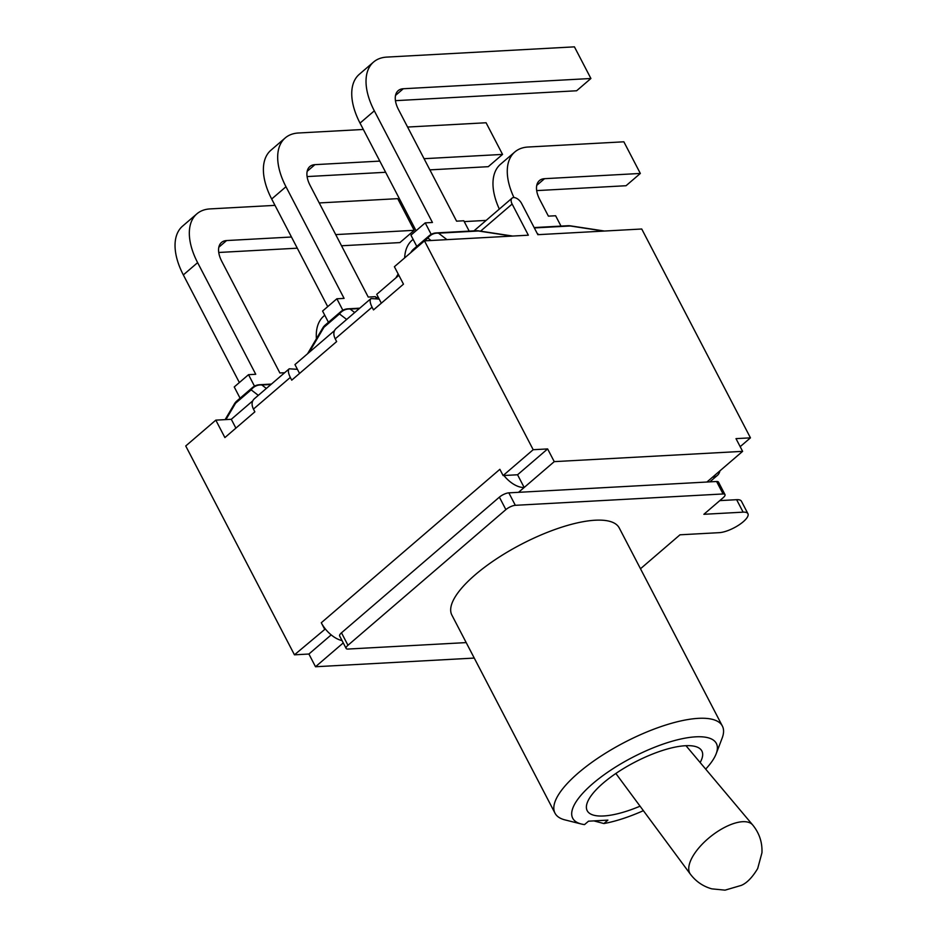 <?xml version="1.0" encoding="UTF-8"?>
<svg xmlns="http://www.w3.org/2000/svg" width="937" height="937" viewBox="0 0 937 937"><rect width="100%" height="100%" fill="white"/><g stroke="black" fill="none" stroke-linecap="round" stroke-linejoin="round"><path stroke-width="1.41" d="M719.921 470.854A22.582 12.462 -130.7 0 1 717.402 475.375A22.582 12.462 -130.7 0 1 712.542 477.191L742.619 451.353L554.247 461.636L518.536 492.323L508.838 492.85A7.426 2.413 152.5 0 0 499.386 497.149L341.49 632.803A7.426 2.413 152.5 0 0 339.651 635.977L346.14 648.439A7.426 2.413 -27.5 0 1 347.967 645.265L505.875 509.611A7.426 2.413 -27.5 0 1 515.327 505.312L723.083 493.963A7.426 2.413 -27.5 0 1 724.98 494.572A7.426 2.413 -27.5 0 1 723.141 497.746L703.874 514.296L743.123 512.152A18.869 6.137 -27.5 0 1 747.925 513.699A18.869 6.137 -27.5 0 1 739.012 524.919A18.869 6.137 -27.5 0 1 719.253 532.661L679.993 534.804L640.486 568.759M724.98 494.572L718.492 482.11A7.426 2.413 152.5 0 0 716.594 481.501L518.536 492.323M747.925 513.699L741.436 501.236A18.869 6.137 152.5 0 0 736.634 499.69L719.803 500.616M466.193 642.595L348.025 649.048A7.426 2.413 -27.5 0 1 346.14 648.439M716.161 753.793L722.146 738.11A94.344 30.71 152.5 0 0 722.38 726.07L619.24 527.941A94.344 30.71 152.5 0 0 521.37 544.256A94.344 30.71 152.5 0 0 451.868 615.07L555.009 813.199A94.344 30.71 152.5 0 0 565.011 819.91L581.291 823.998A80.969 26.365 -27.5 0 1 632.358 757.459A80.969 26.365 -27.5 0 1 716.161 753.793A80.969 26.365 -27.5 0 1 705.678 769.113M343.258 642.911L315.511 666.746L474.251 658.067M225.922 419.589L235.562 403.226A11.888 6.559 -130.7 0 1 236.862 400.966A11.888 11.888 0 0 0 234.379 403.941A11.888 3.713 30.5 0 1 235.562 403.226L251.139 389.839A11.888 11.291 -52.5 0 1 261.833 384.978L270.969 384.475M291.466 237.014L226.59 240.551A23.776 13.118 49.3 0 0 221.483 242.46A23.776 13.118 49.3 0 0 221.764 261.318L279.882 372.973L284.661 372.715M218.754 252.475L297.287 248.188M341.536 245.775L399.912 242.589L414.201 230.315L335.715 234.601M319.236 202.942L397.733 198.656L414.201 230.315M254.489 386.161L248.516 374.683L255.742 374.285L197.625 262.641A61.514 33.943 -130.7 0 1 196.887 213.835A61.514 33.943 -130.7 0 1 210.111 208.904L274.998 205.367M196.887 213.835L182.598 226.11A61.514 33.943 49.3 0 0 183.336 274.916L239.368 382.554M240.083 398.202L234.238 386.958L248.516 374.683M307.535 353.788L322.726 328.032A11.888 3.713 30.5 0 1 323.921 327.318L339.487 313.93A11.888 11.291 -52.5 0 1 350.18 309.069A11.888 9.124 -93.1 0 0 347.885 308.823A11.888 11.888 0 0 0 340.787 311.67A11.888 6.559 49.3 0 0 339.487 313.93L346.667 319.447M379.813 161.105L314.937 164.654A23.776 13.118 49.3 0 0 309.831 166.552A23.776 13.118 49.3 0 0 310.112 185.421L368.229 297.064L375.456 296.678L376.487 298.657M307.102 176.578L385.634 172.279M429.884 169.866L488.271 166.681L502.548 154.406L424.063 158.693M407.583 127.045L486.08 122.759L502.548 154.406M342.848 310.252L336.875 298.774L344.09 298.388L285.972 186.732A61.514 33.943 -130.7 0 1 285.235 137.926A61.514 33.943 -130.7 0 1 298.47 132.995L363.345 129.458M285.235 137.926L270.945 150.201A61.514 33.943 49.3 0 0 271.683 199.007L327.716 306.645M328.43 322.293L322.586 311.049L336.875 298.774M410.769 252.639L411.074 252.135A11.888 3.713 30.5 0 1 412.175 251.432M431.196 234.355L425.222 222.877L432.437 222.479L374.32 110.835A61.514 33.943 -130.7 0 1 373.582 62.029A61.514 33.943 -130.7 0 1 386.817 57.098L574.428 46.85L590.907 78.497L403.285 88.746A23.776 13.118 49.3 0 0 398.178 90.655A23.776 13.118 49.3 0 0 398.459 109.512L456.588 221.167L463.803 220.769L469.191 231.123M395.449 100.669L576.618 90.772L590.907 78.497M373.582 62.029L359.304 74.304A61.514 33.943 49.3 0 0 360.031 123.11L416.063 230.736M424.543 240.868L427.846 238.033A11.888 11.291 -52.5 0 1 438.539 233.172A11.888 9.124 -93.1 0 0 436.244 232.915A11.888 11.888 0 0 0 429.146 235.773A11.888 6.559 49.3 0 0 427.846 238.033L431.067 240.516M446.961 239.649L438.539 233.172L478.432 230.994A11.888 0.75 -81.3 0 1 478.573 230.853A11.888 11.888 0 0 0 476.137 230.736A11.888 9.124 86.9 0 1 478.432 230.994L511.942 236.101M416.778 246.384L410.933 235.152L425.222 222.877M513.968 197.555A61.514 33.943 -130.7 0 1 514.823 151.97L500.534 164.233A61.514 33.943 49.3 0 0 499.327 209.08M514.823 151.97A61.514 33.943 -130.7 0 1 528.058 147.027L623.855 141.803L640.334 173.45L544.526 178.686A23.776 13.118 49.3 0 0 539.419 180.583A23.776 13.118 49.3 0 0 539.7 199.452L548.391 216.142L555.618 215.756L561.005 226.098M536.69 190.609L626.045 185.725L640.334 173.45M534.348 227.937L570.235 225.981A11.888 0.75 -81.3 0 1 570.375 225.84A11.888 11.888 0 0 0 567.939 225.723A11.888 9.124 86.9 0 1 570.235 225.981L603.756 231.076M413.112 239.345L412.186 240.141A61.514 33.943 49.3 0 0 404.667 257.886M464.237 221.6L486.151 220.406M324.764 315.254L323.839 316.05A61.514 33.943 49.3 0 0 316.413 338.725M375.889 297.498L378.314 297.369M480.576 231.158L512.129 204.043L528.351 235.199L424.473 240.868L394.395 266.717L403.472 284.157L373.5 309.913L372.071 307.16C369.974 302.92 369.611 300.039 370.982 298.552L379.192 299.079L376.733 294.335L398.869 275.314M370.982 298.552L336.02 328.594C333.443 331.124 333.174 334.532 335.212 338.843L336.641 341.583L291.735 380.164L290.306 377.424C288.209 373.172 287.835 370.291 289.217 368.803L297.427 369.33L294.956 364.587L334.474 330.644M289.217 368.803L254.243 398.846C251.666 401.376 251.397 404.784 253.435 409.094L254.864 411.835L224.892 437.579L215.815 420.139L231.298 419.296L235.89 428.127M215.815 420.139L185.737 445.977L294.452 654.822L325.338 628.938A22.582 12.462 49.3 0 0 342.04 640.58M297.427 369.33L299.559 373.43M379.192 299.079L381.336 303.178M517.552 474.766L524.17 487.474A22.582 12.462 -130.7 0 1 503.919 475.516L517.552 474.766L547.63 448.928L554.247 461.636M512.129 204.043A7.426 4.099 -130.7 0 1 512.047 198.152A7.426 4.099 -130.7 0 1 521.64 203.528L537.85 234.683L641.74 229.003L750.455 437.848L736.002 438.633L742.619 451.353M331.183 634.888L308.905 654.026L315.511 666.746M325.338 628.938A22.582 12.462 -130.7 0 1 321.286 622.754L324.53 628.985M321.286 622.754L499.866 469.32L503.11 475.551L533.188 449.713L547.63 448.928M424.473 240.868L533.188 449.713M503.919 475.516L503.11 475.551M750.455 437.848L740.183 446.668M308.905 654.026L294.452 654.822M231.298 419.296L252.709 400.895M643.379 810.669A80.969 26.365 -27.5 0 1 603.908 823.553L607.89 820.121L588.506 821.187L584.524 824.607A80.969 26.365 -27.5 0 1 581.291 823.998M603.908 823.553L593.894 820.894M722.38 726.07A94.344 30.71 152.5 0 0 624.51 742.385A94.344 30.71 152.5 0 0 555.009 813.199M640.065 806.183A64.63 21.036 -27.5 0 1 587.206 810.692A64.63 21.036 -27.5 0 1 617.706 772.229A64.63 21.036 -27.5 0 1 685.415 745.723A64.63 21.036 -27.5 0 1 701.86 751.005A64.63 21.036 -27.5 0 1 700.138 762.531M716.594 481.501L723.083 493.963M515.327 505.312L508.838 492.85M499.386 497.149L505.875 509.611M347.967 645.265L341.49 632.803M743.123 512.152L736.634 499.69M712.542 477.191L706.908 482.028M266.354 388.445L261.833 384.978A11.888 9.124 -93.1 0 0 259.537 384.732A11.888 11.888 0 0 0 252.44 387.578A11.888 6.559 49.3 0 0 251.139 389.839L258.307 395.355M226.59 240.551L218.825 247.227M197.625 262.641L183.336 274.916M309.093 352.453L323.921 327.318A11.888 6.559 -130.7 0 1 325.221 325.057A11.888 11.888 0 0 0 322.726 328.032M354.701 312.548L350.18 309.069L359.316 308.578M314.937 164.654L307.172 171.319M285.972 186.732L271.683 199.007M397.44 276.544L398.541 274.682M403.285 88.746L395.519 95.422M374.32 110.835L360.031 123.11M412.28 251.339A11.888 6.559 -130.7 0 1 413.568 249.148A11.888 11.888 0 0 0 411.074 252.135M536.76 185.362L544.526 178.686M538.775 234.625L537.194 233.418M253.435 409.094L290.306 377.424M335.212 338.843L372.071 307.16M696.273 851.136A39.705 17.206 141.7 0 0 690.37 874.162C695.922 881.494 703.066 886.39 711.815 888.85L725.039 890.15L741.308 885.383C746.894 883.029 752.352 877.419 757.682 868.552L761.945 852.799C762.425 842.398 759.345 833.122 752.692 824.958A39.705 17.206 141.7 0 0 727.358 826.047A39.705 17.206 141.7 0 0 696.273 851.136M225.126 419.624L234.379 403.941M252.44 387.578L236.862 400.966M271.437 384.076L259.537 384.732M340.787 311.67L325.221 325.057M359.785 308.168L347.885 308.823M395.882 277.879L398.178 273.991M512.703 236.054L478.573 230.853M476.137 230.736L436.244 232.915M429.146 235.773L413.568 249.148M604.506 231.041L570.375 225.84M567.939 225.723L534.149 227.574M709.836 481.876L717.402 475.375M512.047 198.152L473.981 230.853M615.855 773.47L690.37 874.174M685.966 745.688L752.692 824.958"/></g></svg>
